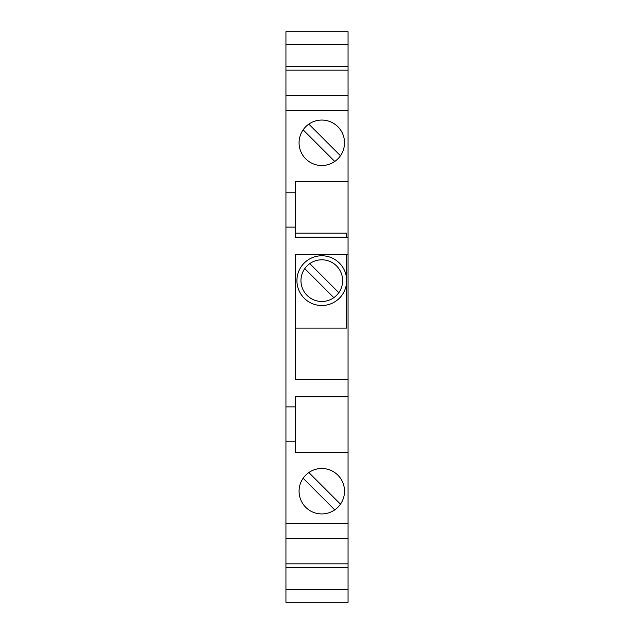 <?xml version="1.0" encoding="UTF-8"?>
<svg xmlns="http://www.w3.org/2000/svg" width="634" height="634" viewBox="0 0 634 634"><rect width="100%" height="100%" fill="white"/><g stroke="black" fill="none" stroke-linecap="round" stroke-linejoin="round"><path stroke-width="0.95" d="M348.058 44.657L348.058 31.7L285.942 31.7L285.942 70.168L348.058 70.168L348.058 44.657L285.942 44.657M348.058 396.781L295.539 396.781L295.539 452.327L348.058 452.327L348.058 70.168M348.058 452.327L348.058 523.525L285.942 523.525L285.942 70.168M348.058 589.343L285.942 589.343L285.942 602.3L348.058 602.3L348.058 523.525M285.942 589.343L285.942 523.525M348.058 538.504L285.942 538.504M348.058 567.707L285.942 567.707M285.942 563.832L348.058 563.832M348.058 379.615L295.539 379.615L295.539 254.385L348.058 254.385M348.058 237.219L295.539 237.219L295.539 233.177L346.536 233.177L346.536 237.219M295.539 237.219L295.539 181.673L348.058 181.673M295.539 379.615L295.539 254.385M295.539 328.111L346.536 328.111L346.536 283.144M346.536 278.144L346.536 254.385M296.926 280.64A24.869 24.869 0 0 0 321.795 305.509A24.869 24.869 0 0 0 346.663 280.64A24.869 24.869 0 0 0 321.795 255.771A24.869 24.869 0 0 0 296.926 280.64M300.952 280.64A20.851 20.851 0 0 0 333.825 297.671A20.851 20.851 0 0 0 321.795 259.797A20.851 20.851 0 0 0 300.952 280.64M304.772 268.61L333.825 297.671M309.764 263.617L338.825 292.67M348.058 66.293L285.942 66.293M348.058 95.496L285.942 95.496M337.867 158.857A22.721 22.721 0 0 0 336.369 125.35A22.721 22.721 0 0 0 305.731 126.721A22.721 22.721 0 0 0 305.731 158.857A22.721 22.721 0 0 0 337.867 158.857M295.539 192.784L285.942 192.784M348.058 110.475L285.942 110.475M340.466 155.742L308.845 124.121M303.131 129.835L334.752 161.456M295.539 406.885L285.942 406.885M295.539 227.115L285.942 227.115M295.539 441.216L285.942 441.216M337.867 507.279A22.721 22.721 0 0 0 336.369 473.772A22.721 22.721 0 0 0 305.731 475.143A22.721 22.721 0 0 0 305.731 507.279A22.721 22.721 0 0 0 337.867 507.279M303.131 478.258L334.752 509.879M340.466 504.165L308.845 472.544A22.721 22.721 0 0 1 340.466 504.165"/></g></svg>
